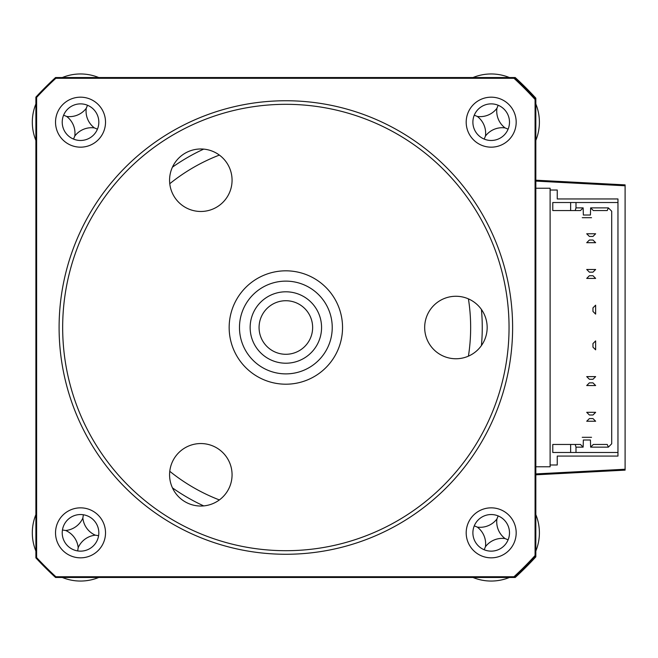 <?xml version="1.0" encoding="UTF-8"?>
<svg xmlns="http://www.w3.org/2000/svg" width="658" height="658" viewBox="0 0 658 658"><rect width="100%" height="100%" fill="white"/><g stroke="black" fill="none" stroke-linecap="round" stroke-linejoin="round"><path stroke-width="0.99" d="M625.1 184.882L535.826 180.202L625.1 184.882L625.1 185.778L625.1 184.882M515.206 77.537L514.268 77.537L513.98 78.286A338.5 338.5 0 0 1 535.077 99.473L535.826 99.185L535.826 98.157A339.248 339.248 0 0 0 515.206 77.537M535.077 99.473L535.077 555.541A338.5 338.5 0 0 1 513.98 576.737L514.268 577.477L515.206 577.477A339.248 339.248 0 0 0 535.826 556.857L535.826 555.829A339.248 339.248 0 0 1 532.026 559.942A26.781 26.781 0 0 1 528.177 564.934A339.248 339.248 0 0 1 523.274 569.828A26.781 26.781 0 0 1 515.913 574.944A26.781 26.781 0 0 0 518.438 573.587A339.248 339.248 0 0 1 514.268 577.477L55.56 577.477A339.248 339.248 0 0 1 35.886 557.877L36.626 557.589L36.626 97.425A338.5 338.5 0 0 1 55.856 78.286L513.98 78.286M535.826 473.916L625.1 469.244L625.1 470.133L535.826 474.813L625.1 470.133L625.1 185.778L535.826 181.098M550.113 464.992L550.113 190.022L557.252 190.022L557.252 198.955L617.961 198.955L617.961 202.524L570.642 202.524L570.642 210.56L552.786 210.56L552.786 202.524L575.997 202.524L575.997 207.879L583.144 207.879L583.358 215.018L590.423 215.018L590.637 207.879L608.354 207.879L611.71 211.234L611.71 443.78L608.354 447.136L590.637 447.136L590.423 439.996L583.358 439.996L583.144 447.136L580.463 444.463L552.786 444.463L552.786 452.49L570.642 452.49L570.642 444.463L575.199 444.463L575.997 447.136L575.997 452.49L570.642 452.49L617.961 452.49L617.961 456.068L557.252 456.068L557.252 464.992L550.113 464.992L550.113 466.777L535.826 466.777M535.826 188.237L550.113 188.237L550.113 190.022M617.961 452.49L617.961 202.524M583.144 447.136L575.997 447.136M608.354 447.136L607.244 444.463L593.319 444.463L590.637 447.136M590.637 207.879L593.319 210.56L607.244 210.56L608.354 207.879M575.997 207.879L575.199 210.56L580.463 210.56L583.144 207.879M575.199 210.56L570.642 210.56L575.199 210.56M592.965 418.57L595.638 421.243L586.714 421.243L589.387 418.57L592.965 418.57M595.638 412.319L592.965 415.001L589.387 415.001L586.714 412.319L595.638 412.319M592.965 382.857L595.638 385.539L586.714 385.539L589.387 382.857L592.965 382.857M595.638 376.606L592.965 379.288L589.387 379.288L586.714 376.606L595.638 376.606M592.965 311.44L595.638 314.113L595.638 305.189L592.965 307.87L592.965 311.44M592.965 275.727L595.638 278.408L586.714 278.408L589.387 275.727L592.965 275.727M595.638 269.476L592.965 272.157L589.387 272.157L586.714 269.476L595.638 269.476M592.965 240.022L595.638 242.695L586.714 242.695L589.387 240.022L592.965 240.022M592.965 347.153L595.638 349.826L595.638 340.902L592.965 343.575L592.965 347.153M595.638 233.771L592.965 236.444L589.387 236.444L586.714 233.771L595.638 233.771M591.534 217.699L582.248 217.699L591.534 217.699M582.248 437.315L591.534 437.315L582.248 437.315M535.826 514.63A48.207 48.207 0 0 1 535.826 551.05M509.399 577.477A48.207 48.207 0 0 1 472.979 577.477M505.048 538.565A21.048 21.048 0 0 0 485.456 546.708A21.048 21.048 0 0 0 477.321 527.116A21.048 21.048 0 0 0 496.913 518.981A21.048 21.048 0 0 0 505.048 538.565L508.099 539.831M496.913 518.981L498.172 515.93M477.321 527.116L474.27 525.849M485.456 546.708L484.198 549.759M472.979 77.537A48.207 48.207 0 0 1 509.399 77.537M535.826 103.964A48.207 48.207 0 0 1 535.826 140.384M505.048 127.899A21.048 21.048 0 0 0 485.456 136.042A21.048 21.048 0 0 0 477.321 116.45A21.048 21.048 0 0 0 496.913 108.315A21.048 21.048 0 0 0 505.048 127.899L508.099 129.165M496.913 108.315L498.172 105.264M485.456 136.042L484.198 139.093M477.321 116.45L474.27 115.183M62.313 77.537A48.207 48.207 0 0 1 98.733 77.537A48.207 48.207 0 0 0 62.313 77.537M35.886 140.384A48.207 48.207 0 0 1 35.886 103.964A48.207 48.207 0 0 0 35.886 140.384M66.655 116.45A21.048 21.048 0 0 0 86.247 108.315A21.048 21.048 0 0 0 94.382 127.899A21.048 21.048 0 0 0 74.79 136.042A21.048 21.048 0 0 0 66.655 116.45L63.604 115.183M74.79 136.042L73.532 139.093M94.382 127.899L97.433 129.165M86.247 108.315L87.506 105.264M73.022 580.463A48.207 48.207 0 0 1 62.313 577.477A48.207 48.207 0 0 0 98.733 577.477A48.207 48.207 0 0 1 73.022 580.463M35.886 551.05A48.207 48.207 0 0 1 35.886 514.63A48.207 48.207 0 0 0 35.886 551.05M82.859 518.027A21.048 21.048 0 0 0 95.336 535.176A21.048 21.048 0 0 0 78.187 547.662A21.048 21.048 0 0 0 65.701 530.504A21.048 21.048 0 0 0 82.859 518.027L83.369 514.762M65.701 530.504L62.444 529.994M78.187 547.662L77.677 550.919M95.336 535.176L98.601 535.686M80.523 507.844A24.996 24.996 0 0 0 55.527 532.84A24.996 24.996 0 0 0 80.523 557.836A24.996 24.996 0 0 0 105.519 532.84A24.996 24.996 0 0 0 80.523 507.844M80.523 514.54A18.301 18.301 0 0 0 62.222 532.84A18.301 18.301 0 0 0 80.523 551.141A18.301 18.301 0 0 0 98.823 532.84A18.301 18.301 0 0 0 80.523 514.54M80.523 97.178A24.996 24.996 0 0 0 55.527 122.174A24.996 24.996 0 0 0 80.523 147.17A24.996 24.996 0 0 0 105.519 122.174A24.996 24.996 0 0 0 80.523 97.178M80.523 103.874A18.301 18.301 0 0 0 62.222 122.174A18.301 18.301 0 0 0 80.523 140.475A18.301 18.301 0 0 0 98.823 122.174A18.301 18.301 0 0 0 80.523 103.874M491.189 97.178A24.996 24.996 0 0 0 466.193 122.174A24.996 24.996 0 0 0 491.189 147.17A24.996 24.996 0 0 0 516.185 122.174A24.996 24.996 0 0 0 491.189 97.178M491.189 103.874A18.301 18.301 0 0 0 472.888 122.174A18.301 18.301 0 0 0 491.189 140.475A18.301 18.301 0 0 0 509.489 122.174A18.301 18.301 0 0 0 491.189 103.874M491.189 507.844A24.996 24.996 0 0 0 466.193 532.84A24.996 24.996 0 0 0 491.189 557.836A24.996 24.996 0 0 0 516.185 532.84A24.996 24.996 0 0 0 491.189 507.844M491.189 514.54A18.301 18.301 0 0 0 472.888 532.84A18.301 18.301 0 0 0 491.189 551.141A18.301 18.301 0 0 0 509.489 532.84A18.301 18.301 0 0 0 491.189 514.54M481.426 345.557A196.405 196.405 0 0 0 481.426 309.457M203.7 149.111A196.405 196.405 0 0 0 172.437 167.165M172.437 487.858A196.405 196.405 0 0 0 203.7 505.903M35.886 557.877L35.886 97.137L36.626 97.425M514.268 77.537A339.248 339.248 0 0 1 535.826 99.185A339.248 339.248 0 0 0 532.026 95.073A26.781 26.781 0 0 1 533.358 97.598A26.781 26.781 0 0 0 528.177 90.088A339.248 339.248 0 0 0 523.274 85.186A339.248 339.248 0 0 1 528.177 90.088A26.781 26.781 0 0 1 532.026 95.073A339.248 339.248 0 0 0 518.438 81.427A26.781 26.781 0 0 1 523.274 85.186A26.781 26.781 0 0 0 515.913 80.07A26.781 26.781 0 0 1 518.438 81.427A339.248 339.248 0 0 0 514.268 77.537L55.56 77.537A339.248 339.248 0 0 0 35.886 97.137A339.248 339.248 0 0 1 55.56 77.537L55.856 78.286M535.077 555.541L535.826 555.829A339.248 339.248 0 0 1 514.268 577.477M535.826 99.185L535.826 555.829M513.98 576.737L55.856 576.737A338.5 338.5 0 0 1 36.626 557.589M55.856 576.737L55.56 577.477M528.177 564.934A339.248 339.248 0 0 1 523.274 569.828A26.781 26.781 0 0 1 518.438 573.587A339.248 339.248 0 0 0 532.026 559.942A26.781 26.781 0 0 0 533.358 557.425A26.781 26.781 0 0 1 528.177 564.934M305.189 285.35A46.381 46.381 0 0 0 243.699 308.174A46.381 46.381 0 0 0 266.523 369.664A46.381 46.381 0 0 0 328.013 346.84A46.381 46.381 0 0 0 305.189 285.35M262.221 379.041A56.687 56.687 0 0 1 234.322 303.881A56.687 56.687 0 0 1 309.482 275.982A56.687 56.687 0 0 1 337.381 351.142A56.687 56.687 0 0 1 262.221 379.041M270.973 359.967A35.713 35.713 0 0 1 253.396 312.624A35.713 35.713 0 0 1 300.739 295.047A35.713 35.713 0 0 1 318.316 342.39A35.713 35.713 0 0 1 270.973 359.967M297.021 303.165A26.781 26.781 0 0 0 261.506 316.342A26.781 26.781 0 0 0 274.69 351.849A26.781 26.781 0 0 0 310.198 338.673A26.781 26.781 0 0 0 297.021 303.165M285.852 550.697A223.185 223.185 0 0 0 509.045 327.511A223.185 223.185 0 0 0 285.852 104.318A223.185 223.185 0 0 0 62.666 327.511A223.185 223.185 0 0 0 285.852 550.697M285.852 100.748A226.755 226.755 0 0 1 512.615 327.511A226.755 226.755 0 0 1 285.852 554.266A226.755 226.755 0 0 1 59.097 327.511A226.755 226.755 0 0 1 285.852 100.748M200.822 506.035A31.247 31.247 0 0 1 169.575 474.796A31.247 31.247 0 0 1 200.822 443.55A31.247 31.247 0 0 1 232.068 474.796A31.247 31.247 0 0 1 200.822 506.035M200.822 211.473A31.247 31.247 0 0 1 169.575 180.226A31.247 31.247 0 0 1 200.822 148.979A31.247 31.247 0 0 1 232.068 180.226A31.247 31.247 0 0 1 200.822 211.473M455.92 358.758A31.247 31.247 0 0 1 424.673 327.511A31.247 31.247 0 0 1 455.92 296.264A31.247 31.247 0 0 1 487.167 327.511A31.247 31.247 0 0 1 455.92 358.758M468.422 356.142A184.799 184.799 0 0 0 468.422 298.872M219.369 155.082A184.799 184.799 0 0 0 169.772 183.722M169.772 471.301A184.799 184.799 0 0 0 219.369 499.932"/></g></svg>
